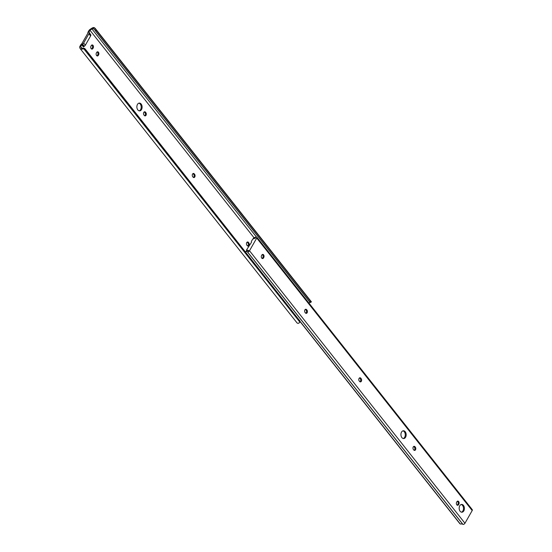<?xml version="1.0" encoding="UTF-8"?>
<svg xmlns="http://www.w3.org/2000/svg" width="552" height="552" viewBox="0 0 552 552"><rect width="100%" height="100%" fill="white"/><g stroke="black" fill="none" stroke-linecap="round" stroke-linejoin="round"><path stroke-width="0.83" d="M141.16 104.052A3.892 2.622 87.9 0 0 139.345 103.093A3.892 2.622 87.9 0 0 136.999 105.653A3.892 2.622 87.9 0 0 137.821 109.903A3.892 2.622 87.9 0 0 139.635 110.869A3.892 2.622 87.9 0 0 141.988 108.302A3.892 2.622 87.9 0 0 141.16 104.052M138.897 103.169A3.892 2.622 -92.1 0 1 140.256 104.086A3.892 2.622 -92.1 0 1 141.139 108.013A3.892 2.622 -92.1 0 1 139.18 110.828M91.163 48.659A1.842 1.242 87.9 0 0 92.018 49.114A1.842 1.242 87.9 0 0 92.909 48.486L93.191 47.996A1.842 1.242 87.9 0 0 93.343 46.002A1.842 1.242 87.9 0 0 92.163 44.94A1.842 1.242 87.9 0 0 91.273 45.568L90.99 46.057A1.842 1.242 87.9 0 0 91.163 48.659M91.715 45.085A1.842 1.242 -92.1 0 1 92.287 48.031L92.005 48.521A1.842 1.242 -92.1 0 1 91.563 49.004M96.579 55.511A1.842 1.242 87.9 0 0 97.442 55.966A1.842 1.242 87.9 0 0 98.332 55.338L98.608 54.848A1.842 1.242 87.9 0 0 98.76 52.854A1.842 1.242 87.9 0 0 97.58 51.791A1.842 1.242 87.9 0 0 96.69 52.419L96.407 52.916A1.842 1.242 87.9 0 0 96.579 55.511M97.131 51.936A1.842 1.242 -92.1 0 1 97.704 54.883L97.421 55.372A1.842 1.242 -92.1 0 1 96.98 55.862M192.986 173.597A1.842 1.242 -92.1 0 1 193.386 173.942L193.731 174.37A1.842 1.242 -92.1 0 1 193.455 177.454M144.224 111.918A1.842 1.242 -92.1 0 1 144.624 112.263L144.962 112.698A1.842 1.242 -92.1 0 1 144.693 115.782M247.165 242.128A1.842 1.242 -92.1 0 1 247.572 242.473L247.91 242.908A1.842 1.242 -92.1 0 1 247.641 245.985M96.117 29.773L96.393 30.27L95.517 30.857L94.316 29.277L92.895 28.518A1.953 1.056 -38.3 0 0 91.956 28.945L89.976 30.263L88.927 32.099L90.783 34.9A2.049 1.111 -38.3 0 1 90.604 35.97L85.36 45.167A2.049 1.111 -38.3 0 1 84.297 46.271L83.393 46.954L81.689 44.795L80.64 46.63L81.165 47.858A1.953 1.056 -38.3 0 0 81.241 47.996A1.953 1.056 -38.3 0 0 81.655 48.231L83.524 48.196A2.456 2.042 -23.1 0 1 84.76 48.583L85.029 49.211A2.456 2.042 156.9 0 0 83.794 48.824L82.013 49.08A3.181 1.725 141.7 0 1 80.281 48.755A3.181 1.725 141.7 0 1 80.15 48.535L79.736 47.569A2.456 1.332 141.7 0 1 79.95 46.285L80.737 44.912A2.049 1.111 141.7 0 1 81.799 43.808L87.892 33.127A2.049 1.111 141.7 0 1 88.072 32.05L88.851 30.677A2.456 1.332 141.7 0 1 90.128 29.353L91.687 28.311A3.181 1.725 141.7 0 1 94.268 27.6L311.004 301.723M80.64 46.63L81.924 48.259M89.976 30.263L253.927 237.629M194.297 173.908A1.842 1.242 87.9 0 0 193.435 173.452A1.842 1.242 87.9 0 0 192.324 174.667A1.842 1.242 87.9 0 0 192.71 176.681L193.055 177.109A1.842 1.242 87.9 0 0 193.911 177.565A1.842 1.242 87.9 0 0 195.028 176.35A1.842 1.242 87.9 0 0 194.635 174.342L193.386 173.942M145.528 112.228A1.842 1.242 87.9 0 0 144.672 111.773A1.842 1.242 87.9 0 0 143.554 112.987A1.842 1.242 87.9 0 0 143.948 115.002L144.286 115.437A1.842 1.242 87.9 0 0 145.148 115.892A1.842 1.242 87.9 0 0 146.259 114.671A1.842 1.242 87.9 0 0 145.873 112.663L144.624 112.263M248.476 242.438A1.842 1.242 87.9 0 0 247.613 241.983A1.842 1.242 87.9 0 0 246.502 243.197A1.842 1.242 87.9 0 0 246.896 245.212L247.234 245.64A1.842 1.242 87.9 0 0 248.096 246.095A1.842 1.242 87.9 0 0 249.207 244.881A1.842 1.242 87.9 0 0 248.821 242.873L247.572 242.473M311.452 301.903L309.624 302.641A1.953 1.056 -38.3 0 0 308.844 302.965M83.794 48.824L299.874 322.126L298.749 323.203A3.181 1.725 141.7 0 1 297.01 322.879L80.281 48.755M85.029 49.211L299.853 320.926L85.174 48.99M299.874 322.126A2.456 2.042 156.9 0 0 299.853 320.926L85.408 49.535M95.103 30.45L309.927 302.165L309.686 301.744L310.569 301.157L310.942 301.489M310.397 302.579L309.927 302.165M95.517 30.857L309.686 301.744M96.393 30.27L310.569 301.157M311.445 301.896L95.027 28.166L311.411 301.903M81.689 44.795L82.586 44.119A2.049 1.111 -38.3 0 0 83.656 43.008L88.9 33.81A2.049 1.111 -38.3 0 0 89.079 32.74L88.927 32.099M463.459 505.397A3.892 2.622 87.9 0 0 461.644 504.431A3.892 2.622 87.9 0 0 459.292 506.998A3.892 2.622 87.9 0 0 460.12 511.249A3.892 2.622 87.9 0 0 461.934 512.215A3.892 2.622 87.9 0 0 464.28 509.648A3.892 2.622 87.9 0 0 463.459 505.397M461.479 512.173A3.892 2.622 87.9 0 0 463.438 509.358A3.892 2.622 87.9 0 0 462.548 505.432A3.892 2.622 87.9 0 0 461.189 504.507M405.223 431.74A3.892 2.622 87.9 0 0 403.408 430.774A3.892 2.622 87.9 0 0 401.056 433.341A3.892 2.622 87.9 0 0 401.884 437.591A3.892 2.622 87.9 0 0 403.698 438.557A3.892 2.622 87.9 0 0 406.044 435.99A3.892 2.622 87.9 0 0 405.223 431.74M403.243 438.516A3.892 2.622 87.9 0 0 405.202 435.7A3.892 2.622 87.9 0 0 404.312 431.774A3.892 2.622 87.9 0 0 402.953 430.85M261.745 258.115A1.842 1.242 87.9 0 0 262.607 258.577A1.842 1.242 87.9 0 0 263.497 257.95L263.78 257.453A1.842 1.242 87.9 0 0 263.925 255.459A1.842 1.242 87.9 0 0 262.752 254.396A1.842 1.242 87.9 0 0 261.862 255.024L261.579 255.521A1.842 1.242 87.9 0 0 261.745 258.115M262.145 258.467A1.842 1.242 87.9 0 0 262.593 257.977L262.869 257.487A1.842 1.242 87.9 0 0 262.303 254.541M456.808 504.832A1.842 1.242 87.9 0 0 457.663 505.287A1.842 1.242 87.9 0 0 458.553 504.659L458.836 504.162A1.842 1.242 87.9 0 0 458.988 502.168A1.842 1.242 87.9 0 0 457.808 501.106A1.842 1.242 87.9 0 0 456.918 501.733L456.635 502.23A1.842 1.242 87.9 0 0 456.808 504.832M457.208 505.177A1.842 1.242 87.9 0 0 457.649 504.694L457.925 504.197A1.842 1.242 87.9 0 0 457.36 501.25M246.433 251.464A1.953 1.056 -38.3 0 1 247.275 251.705A1.953 1.056 -38.3 0 1 247.324 251.774A0.821 0.442 141.7 0 0 247.337 251.802A0.821 0.442 141.7 0 0 247.496 251.898A1.504 0.814 141.7 0 0 249.497 250.746L256.742 238.05A1.504 0.814 141.7 0 0 256.811 237.16A1.504 0.814 141.7 0 0 255.99 237.008A0.821 0.442 141.7 0 0 255.666 237.146A1.953 1.056 -38.3 0 1 254.382 237.539L253.678 238.45A3.181 1.725 141.7 0 0 255.624 237.96L252.699 239.126L251.36 241.472L251.498 242.266L246.53 249.939L248.697 250.594L248.227 250.925A3.181 1.725 141.7 0 0 246.772 250.56L245.605 252.485M359.587 381.446A1.842 1.242 87.9 0 0 360.449 381.901A1.842 1.242 87.9 0 0 361.56 380.687A1.842 1.242 87.9 0 0 361.167 378.672L360.829 378.237A1.842 1.242 87.9 0 0 359.966 377.782A1.842 1.242 87.9 0 0 358.855 378.996A1.842 1.242 87.9 0 0 359.248 381.011L359.587 381.446M305.401 312.915A1.842 1.242 87.9 0 0 306.263 313.37A1.842 1.242 87.9 0 0 307.374 312.156A1.842 1.242 87.9 0 0 306.988 310.141L306.643 309.707A1.842 1.242 87.9 0 0 305.787 309.251A1.842 1.242 87.9 0 0 304.669 310.465A1.842 1.242 87.9 0 0 305.063 312.48L305.401 312.915M413.772 449.977A1.842 1.242 87.9 0 0 414.628 450.432A1.842 1.242 87.9 0 0 415.739 449.218A1.842 1.242 87.9 0 0 415.352 447.203L415.007 446.768A1.842 1.242 87.9 0 0 414.152 446.313A1.842 1.242 87.9 0 0 413.034 447.527A1.842 1.242 87.9 0 0 413.427 449.542L413.772 449.977M256.811 237.16L472.264 509.662A1.504 0.814 141.7 0 1 472.195 510.552L464.95 523.255A1.504 0.814 141.7 0 1 462.949 524.4A0.821 0.442 141.7 0 1 462.79 524.303A0.821 0.442 141.7 0 1 462.769 524.276L247.365 251.822M359.987 381.791A1.842 1.242 87.9 0 0 360.263 378.707L359.918 378.272A1.842 1.242 87.9 0 0 359.518 377.927M305.808 313.26A1.842 1.242 87.9 0 0 306.077 310.176L305.739 309.741A1.842 1.242 87.9 0 0 305.339 309.396M414.172 450.322A1.842 1.242 87.9 0 0 414.442 447.237L414.103 446.803A1.842 1.242 87.9 0 0 413.703 446.458M246.013 251.767L246.772 250.56M299.964 321.436L459.63 523.386L460.278 524L461.886 523.965A1.953 1.056 -38.3 0 1 462.666 524.145M299.929 321.188L460.278 524M92.005 48.521L92.909 48.486M97.421 55.372L98.332 55.338M91.956 28.945L256.425 236.967M82.013 49.08L81.655 48.231M92.895 28.518L94.268 27.6M247.91 242.908L248.821 242.873M144.962 112.698L145.873 112.663M97.704 54.883L98.608 54.848M92.287 48.031L93.191 47.996M193.731 174.37L194.635 174.342M83.607 46.734L81.896 44.574M90.604 34.472L88.893 32.313M90.783 34.9L89.079 32.74M90.604 35.97L88.9 33.81M85.36 45.167L83.656 43.008M84.297 46.271L82.586 44.119M262.593 257.977L263.497 257.95M457.649 504.694L458.553 504.659M256.742 238.05L472.195 510.552M249.497 250.746L464.95 523.255M247.496 251.898L462.949 524.4M246.585 250.173L246.882 250.546M457.925 504.197L458.836 504.162M414.442 447.237L415.352 447.203M414.103 446.803L415.007 446.768M306.077 310.176L306.988 310.141M305.739 309.741L306.643 309.707M262.869 257.487L263.78 257.453M360.263 378.707L361.167 378.672M359.918 378.272L360.829 378.237M299.563 320.236L299.819 320.843M247.337 251.802L462.79 524.303M246.054 251.167L245.723 252.057M254.01 237.519L253.278 238.478M246.847 250.553L246.516 250.132"/></g></svg>
